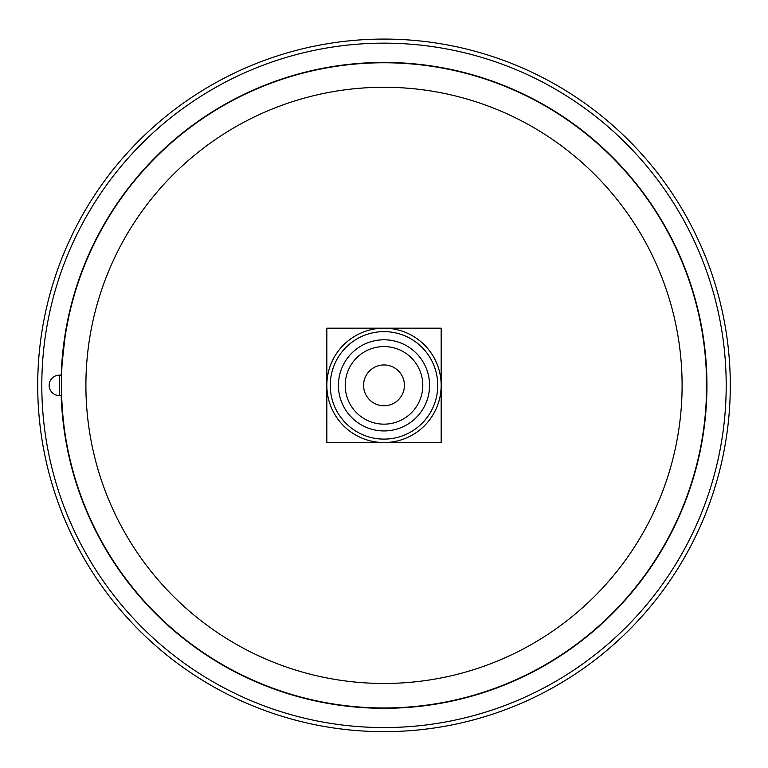 <?xml version="1.0" encoding="UTF-8"?>
<svg xmlns="http://www.w3.org/2000/svg" width="768" height="768" viewBox="0 0 768 768"><rect width="100%" height="100%" fill="white"/><g stroke="black" fill="none" stroke-linecap="round" stroke-linejoin="round"><path stroke-width="1.15" d="M404.419 385.363A20.419 20.419 0 0 0 373.795 367.68A20.419 20.419 0 0 0 373.795 403.046A20.419 20.419 0 0 0 404.419 385.363M441.168 385.363A57.168 57.168 0 0 1 384 442.531A57.168 57.168 0 0 1 326.832 385.363A57.168 57.168 0 0 1 384 328.195A57.168 57.168 0 0 1 441.168 385.363L441.168 442.531L326.832 442.531L326.832 328.195L441.168 328.195L441.168 385.363M429.571 385.363A45.571 45.571 0 0 1 361.21 424.829A45.571 45.571 0 0 1 361.21 345.898A45.571 45.571 0 0 1 429.571 385.363M437.741 385.363A53.741 53.741 0 0 0 357.13 338.822A53.741 53.741 0 0 0 357.13 431.904A53.741 53.741 0 0 0 437.741 385.363M422.794 385.363A38.794 38.794 0 0 1 364.608 418.963A38.794 38.794 0 0 1 364.608 351.773A38.794 38.794 0 0 1 422.794 385.363M61.219 375.158A322.944 322.944 0 0 1 389.107 62.467A322.944 322.944 0 0 1 706.944 385.363A322.944 322.944 0 0 1 389.107 708.269A322.944 322.944 0 0 1 61.219 395.578M384 39.082A346.282 346.282 0 0 1 683.894 558.509A346.282 346.282 0 0 1 84.106 558.509A346.282 346.282 0 0 1 384 39.082M706.205 369.37L706.205 401.366L706.205 369.37A322.598 322.598 0 0 0 384 62.765A322.598 322.598 0 0 0 104.621 546.662A322.598 322.598 0 0 0 663.379 546.662A322.598 322.598 0 0 0 384 62.765A322.598 322.598 0 0 0 104.621 546.662A322.598 322.598 0 0 0 663.379 546.662A322.598 322.598 0 0 0 384 62.765A322.598 322.598 0 0 1 706.205 369.37M61.469 391.853L61.478 378.451M62.64 357.139L64.445 341.174M65.722 332.726L68.323 318.883M69.149 315.101L69.302 314.419M65.021 337.181L62.237 362.093M59.357 395.578A10.205 10.205 0 0 1 49.152 385.363A10.205 10.205 0 0 1 59.357 375.158L59.357 395.578L61.565 395.578L62.467 411.638M66.288 441.331L68.026 450.384M68.054 450.528L67.2 446.246M64.07 426.778L62.41 410.88M384 87.264A298.099 298.099 0 0 0 125.837 534.413A298.099 298.099 0 0 0 642.163 534.413A298.099 298.099 0 0 0 384 87.264M384 43.162A342.202 342.202 0 0 1 680.352 556.464A342.202 342.202 0 0 1 87.648 556.464A342.202 342.202 0 0 1 384 43.162M59.357 375.158L61.565 375.158M69.36 314.15L69.139 315.11"/></g></svg>
